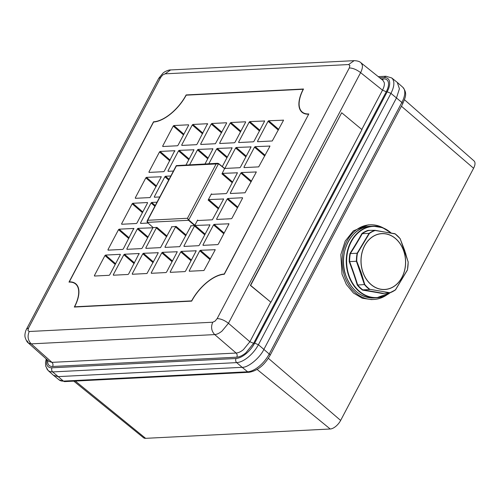 <?xml version="1.0" encoding="UTF-8"?>
<svg xmlns="http://www.w3.org/2000/svg" width="499" height="499" viewBox="0 0 499 499"><rect width="100%" height="100%" fill="white"/><g stroke="black" fill="none" stroke-linecap="round" stroke-linejoin="round"><path stroke-width="0.75" d="M383.5 228.049A37.381 29.772 87.1 0 0 370.04 224.799A37.381 29.772 87.1 0 0 346.961 241.029A37.381 29.772 87.1 0 0 346.2 280.22A37.381 29.772 87.1 0 0 373.813 299.462A37.381 29.772 87.1 0 0 386.875 294.878M373.813 299.462L371.418 299.587L362.28 298.227L353.448 293.019L346.381 284.492L342.002 274.182L340.829 254.584L345.189 241.123L353.361 230.862L368.112 224.899L370.04 224.799M404.471 99.725L474.05 160.946A10.017 4.859 130.2 0 1 473.595 168.263L340.642 420.432A10.017 4.859 130.2 0 1 330.238 429.003L145.621 438.334A10.017 4.859 130.2 0 1 143.544 437.754L73.783 381.142M270.932 302.269L361.962 129.615L341.678 112.749L250.648 285.403L270.932 302.269L250.379 285.422L341.678 112.749M217.152 318.587C220.739 318.711 224.506 320.283 228.455 323.29L360.609 72.636C356.66 69.623 352.893 68.057 349.306 67.933L217.152 318.587L215.094 321.1L212.742 322.223L29.229 331.498C27.233 336.22 27.894 340.343 31.219 343.867L214.726 334.592C211.408 331.068 210.74 326.945 212.742 322.223M303.517 89.003L186.139 94.935A31.4 15.22 130.2 0 1 153.53 121.793L68.999 282.11A31.4 15.22 130.2 0 1 75.386 283.844A31.4 15.22 130.2 0 1 74.307 307.053L191.678 301.122A31.4 15.22 130.2 0 1 224.294 274.263L308.819 113.94A31.4 15.22 130.2 0 1 301.989 111.832A31.4 15.22 130.2 0 1 303.517 89.003M308.513 114.196A31.699 15.369 130.2 0 1 301.683 111.957A31.699 15.369 130.2 0 1 303.205 89.259L186.189 95.172A31.699 15.369 130.2 0 1 153.58 122.03L69.311 281.86A31.699 15.369 130.2 0 1 75.455 283.526A31.699 15.369 130.2 0 1 74.613 306.798L191.628 300.885A31.699 15.369 130.2 0 1 224.244 274.026L308.625 114.315M218.556 163.591L224.687 168.706L218.518 163.759L216.111 163.959L217.614 163.285L218.525 163.535L224.7 168.481M224.637 168.469L221.961 173.883L222.579 173.371L232.609 182.016M237.393 172.797L222.579 173.371M237.206 172.635L237.306 173.109L237.206 172.635M211.526 194.336L211.426 193.862L211.526 194.336L226.153 193.6L226.777 193.088L237.306 173.109M218.419 208.938L208.145 200.08L211.426 193.862L211.988 194.317M208.145 200.08L208.769 199.569L218.799 208.22M223.577 198.995L208.769 199.569M223.396 198.833L223.496 199.307L223.396 198.833M197.716 220.533L197.61 220.059L197.716 220.533L212.343 219.797L223.496 199.307M194.884 225.242L194.573 225.498L188.535 220.29L187.481 218.269L188.847 220.034L194.884 225.242L197.61 220.059L198.178 220.514M190.961 225.854L194.573 225.498M190.78 225.685L190.88 226.166L190.78 225.685M165.1 247.392L165.001 246.918L165.1 247.392L179.727 246.656L190.88 226.166M185.803 235.796L175.529 226.939L165.001 246.918L165.562 247.367M175.529 226.939L176.153 226.427L186.183 235.073M171.781 226.82L176.153 226.427M171.6 226.658L171.7 227.132L171.6 226.658M145.92 248.365L145.82 247.884L145.92 248.365L160.547 247.623L171.7 227.132M166.622 236.763L156.349 227.906L145.82 247.884L146.382 248.34M156.349 227.906L156.973 227.394L167.003 236.046M147.03 221.768L147.723 220.277L147.336 222.373L153.181 227.588L156.973 227.394M140.612 223.421L140.512 222.947L140.612 223.421L148.041 223.047M154.865 206.262L151.047 202.968L140.512 222.947L141.074 223.396M151.047 202.968L151.665 202.457L155.245 205.544M157.017 202.189L151.665 202.457M154.428 197.224L154.322 196.749L154.428 197.224L159.774 196.955M168.681 180.064L164.857 176.771L154.322 196.749L154.89 197.199M164.857 176.771L165.481 176.259L169.061 179.347M170.826 175.991L165.481 176.259M207.746 158.769L197.473 149.912L189.676 164.695M197.473 149.912L198.097 149.401L208.12 158.046M212.905 148.827L198.097 149.401M212.717 148.665L212.823 149.139L212.717 148.665M205.027 163.922L212.823 149.139M226.926 157.796L216.653 148.945L208.863 163.728M216.653 148.945L217.277 148.434L227.307 157.079M232.085 147.86L217.277 148.434M231.904 147.692L232.004 148.166L231.904 147.692M222.304 166.566L232.004 148.166M245.882 156.842L235.615 147.985L225.08 167.963L225.642 168.419M235.615 147.985L236.233 147.473L246.263 156.118M251.047 146.899L236.233 147.473M250.86 146.737L250.96 147.211L250.86 146.737M225.18 168.437L239.807 167.701L240.431 167.19L250.96 147.211M204.765 234.836L194.491 225.978L195.115 225.467L205.145 234.118M209.923 224.893L195.115 225.467M209.742 224.731L209.842 225.205L209.742 224.731M184.056 246.431L183.956 245.957L184.056 246.431L198.683 245.695L199.307 245.184L209.842 225.205M194.491 225.978L183.956 245.957L184.524 246.412M278.336 130.12L268.063 121.263L257.534 141.242L258.095 141.691M268.063 121.263L268.687 120.752L278.716 129.397M283.494 120.178L268.687 120.752M283.313 120.016L283.413 120.49L283.313 120.016M257.634 141.716L257.534 141.242L257.634 141.716L272.261 140.98L283.413 120.49M219.778 143.506L219.679 143.032L219.778 143.506L234.405 142.764L235.029 142.252L245.564 122.274L245.458 121.8L230.831 122.542L240.861 131.187M240.487 131.904L230.214 123.053L219.679 143.032L220.246 143.481M230.214 123.053L230.831 122.542M245.645 121.962L245.564 122.274M259.443 130.95L249.176 122.093L238.641 142.072L239.202 142.521M249.176 122.093L249.793 121.581L259.823 130.227M264.607 121.008L249.793 121.581M264.42 120.839L264.52 121.319L264.42 120.839M238.74 142.546L238.641 142.072L238.74 142.546L253.367 141.81L253.991 141.298L264.52 121.319M264.776 156.012L254.502 147.155L243.974 167.134L244.535 167.589M254.502 147.155L255.126 146.644L265.156 155.295M269.934 146.07L255.126 146.644M269.753 145.908L269.853 146.382L269.753 145.908M244.073 167.608L243.974 167.134L244.073 167.608L258.7 166.872L269.853 146.382M251.122 181.91L240.849 173.053L230.32 193.032L230.881 193.487M240.849 173.053L241.472 172.542L251.502 181.187M256.28 171.968L241.472 172.542M256.099 171.806L256.199 172.28L256.099 171.806M230.419 193.506L230.32 193.032L230.419 193.506L245.046 192.77L256.199 172.28M152.825 227.781L138.011 228.355L148.041 237M126.958 249.319L126.858 248.845L126.958 249.319L141.585 248.583L142.209 248.072L152.738 228.093M147.66 237.724L137.393 228.866L126.858 248.845L127.42 249.294M137.393 228.866L138.011 228.355M215.2 249.706L200.392 250.286L210.422 258.931M215.019 249.544L215.119 250.018L215.019 249.544M189.339 271.25L189.24 270.776L189.339 271.25L203.966 270.508L215.119 250.018M210.042 259.648L199.768 250.797L189.24 270.776L189.801 271.225M199.768 250.797L200.392 250.286M216.741 219.448L216.641 218.974L216.741 219.448L231.368 218.712L231.991 218.2L242.526 198.222L242.42 197.741L227.793 198.483L237.823 207.129M237.443 207.852L227.176 198.995L216.641 218.974L217.202 219.423M227.176 198.995L227.793 198.483M242.608 197.91L242.526 198.222M228.954 223.808L214.14 224.382L224.17 233.027M228.767 223.639L228.866 224.12L228.767 223.639M203.087 245.346L202.987 244.872L203.087 245.346L217.714 244.61L218.337 244.098L228.866 224.12M223.789 233.75L213.522 224.893L202.987 244.872L203.548 245.321M213.522 224.893L214.14 224.382M196.176 250.797L181.362 251.371L191.391 260.016M195.988 250.635L196.088 251.109L195.988 250.635M170.309 272.335L170.209 271.861L170.309 272.335L184.936 271.599L185.559 271.088L196.088 251.109M191.011 260.74L180.744 251.883L170.209 271.861L170.77 272.311M180.744 251.883L181.362 251.371M177.214 251.752L162.406 252.332L172.436 260.977M177.033 251.59L177.133 252.064L177.033 251.59M151.347 273.296L151.247 272.822L151.347 273.296L165.974 272.554L166.597 272.042L177.133 252.064M172.055 261.694L161.782 252.843L151.247 272.822L151.815 273.271M161.782 252.843L162.406 252.332M94.504 276.041L94.405 275.567L94.504 276.041L109.131 275.305L109.755 274.793L120.29 254.814L120.184 254.34L105.557 255.076L115.587 263.721M115.213 264.445L104.94 255.588L94.405 275.567L94.972 276.016M104.94 255.588L105.557 255.076M120.371 254.502L120.29 254.814M153.062 262.655L142.789 253.804L132.26 273.783L132.821 274.232M142.789 253.804L143.413 253.292L153.442 261.938M158.22 252.712L143.413 253.292M158.04 252.55L158.139 253.024L158.04 252.55M132.36 274.257L132.26 273.783L132.36 274.257L146.987 273.514L158.139 253.024M113.398 275.211L113.298 274.737L113.398 275.211L128.025 274.475L128.648 273.963L139.078 253.511L124.451 254.247L134.481 262.892M134.1 263.615L123.833 254.758L113.298 274.737L113.859 275.192M123.833 254.758L124.451 254.247M139.265 253.673L139.177 253.985M108.065 250.149L107.965 249.675L108.065 250.149L122.692 249.413L123.315 248.901L133.744 228.442L119.118 229.184L129.147 237.83M128.767 238.553L118.5 229.696L107.965 249.675L108.526 250.124M118.5 229.696L119.118 229.184M133.932 228.611L133.844 228.922M121.719 224.251L121.619 223.777L121.719 224.251L136.346 223.515L136.969 223.003L147.504 203.024L147.398 202.544L132.771 203.286L142.801 211.932M142.427 212.655L132.154 203.798L121.619 223.777L122.186 224.226M132.154 203.798L132.771 203.286M147.585 202.713L147.504 203.024M162.799 146.513L162.699 146.039L162.799 146.513L177.426 145.77L178.049 145.259L188.585 125.28L188.479 124.806L173.852 125.548L183.882 134.194M183.507 134.911L173.234 126.06L162.699 146.039L163.267 146.488M173.234 126.06L173.852 125.548M188.666 124.968L188.585 125.28M161.258 176.771L146.45 177.345L156.48 185.99M161.077 176.609L161.177 177.083L161.077 176.609M135.397 198.309L135.298 197.835L135.397 198.309L150.024 197.573L161.177 177.083M156.1 186.713L145.827 177.856L135.298 197.835L135.859 198.29M145.827 177.856L146.45 177.345M149.051 172.411L148.952 171.937L149.051 172.411L163.678 171.675L164.302 171.163L174.731 150.71L160.104 151.447L170.134 160.092M169.754 160.815L159.487 151.958L148.952 171.937L149.513 172.392M159.487 151.958L160.104 151.447M174.918 150.873L174.831 151.185M181.829 145.421L181.73 144.947L181.829 145.421L196.456 144.685L197.08 144.174L207.509 123.721L192.882 124.457L202.912 133.102M202.532 133.826L192.265 124.968L181.73 144.947L182.291 145.402M192.265 124.968L192.882 124.457M207.696 123.883L207.609 124.195M200.791 144.467L200.692 143.986L200.791 144.467L215.418 143.724L226.571 123.234L226.471 122.76L211.844 123.496L221.874 132.148M221.494 132.865L211.22 124.008L200.692 143.986L201.253 144.442M211.22 124.008L211.844 123.496M226.652 122.922L226.571 123.234M168.082 171.325L167.982 170.851L168.082 171.325L173.427 171.057M188.784 159.724L178.511 150.873L167.982 170.851L168.543 171.3M178.511 150.873L179.135 150.361L189.165 159.006M193.943 149.787L179.135 150.361M193.762 149.619L193.862 150.093L193.762 149.619M186.065 164.876L193.862 150.093M176.353 165.974L176.952 165.861L176.353 165.974L147.723 220.277L187.481 218.269L216.111 163.959L176.353 165.974L177.264 165.606M147.13 220.938L176.303 165.606L217.614 163.285L218.518 163.759L188.535 220.29L147.336 222.373L147.124 220.951M69.635 282.097L69.311 281.86M74.925 307.022L74.613 306.798M361.787 129.466L382.502 90.169L360.609 72.636C362.124 69.623 362.686 67.078 362.293 65.007L361.064 62.868C359.791 61.52 357.477 60.784 354.128 60.666L170.621 69.941L165.082 73.833L348.589 64.558L354.128 60.666M158.726 78.349L26.572 329.003L28.512 328.124L160.672 77.464L158.726 78.349L163.017 73.091L164.321 72.124C163.591 72.336 168.681 69.635 170.621 69.941M27.214 340.923L28.337 342.981L31.219 343.867L51.952 362.361L236.133 353.049C238.491 352.837 240.942 351.683 243.475 349.587L249.862 341.746L270.67 302.288M236.794 357.178C237.462 355.6 237.243 354.228 236.133 353.049L214.726 334.592C216.915 334.417 219.342 333.245 222.011 331.08L228.455 323.29L249.862 341.746L253.629 343.312L245.782 352.912C242.508 355.562 239.514 356.985 236.794 357.178L52.613 366.484C49.962 366.565 48.341 365.374 47.761 362.916L47.667 360.216M381.186 78.985L383.531 78.867C386.189 78.786 387.804 79.977 388.39 82.435C388.871 84.973 388.16 88.073 386.27 91.741L382.502 90.169C384.087 87.051 384.667 84.524 384.242 82.591L383.001 80.439L361.064 62.868M26.572 329.003L25.78 330.756C24.888 333.588 24.682 335.839 25.175 337.492C26.235 340.592 27.289 342.42 28.337 342.981L49.12 361.507L51.952 362.361C53.056 363.534 53.281 364.912 52.613 366.484M46.756 359.405L46.625 363.852C47.268 366.572 49.064 367.888 52.002 367.8L236.021 358.5C239.027 358.282 242.339 356.71 245.963 353.779C249.569 350.76 252.469 347.217 254.652 343.156L387.174 91.804L390.948 93.369C393.38 88.622 394.291 84.618 393.667 81.337L392.881 79.291L391.709 77.931L397.291 82.41L399.425 88.76L396.518 97.835L263.871 349.419C259.935 357.933 247.984 367.775 242.134 367.32L236.682 362.623C240.181 362.368 244.042 360.528 248.271 357.103C252.482 353.579 255.862 349.456 258.42 344.722L390.948 93.369L401.863 102.432A20.79 10.08 -49.8 0 0 402.799 87.25L397.466 82.553M46.376 367.308L47.162 369.36L48.509 370.844L50.368 371.711L52.663 371.923L236.682 362.623C235.578 361.444 235.353 360.072 236.021 358.5M46.22 358.924L45.515 362.586L45.702 366.166L48.147 370.551L53.437 375.267L57.946 376.633L242.134 367.32L247.623 371.792A20.79 10.08 -49.8 0 0 269.217 354.009L258.42 344.722L254.652 343.156M383.444 293.237A32.703 26.048 -92.9 0 1 382.59 293.543L389.725 292.707L369.828 289.301L389.725 292.707A32.242 25.68 87.1 0 0 395.52 289.713L407.427 269.865A32.242 25.68 87.1 0 0 408.138 262.012L404.658 250.361L400.123 238.665A32.447 25.842 -92.9 0 0 395.046 233.788M407.427 269.865L395.47 289.869M400.154 238.753L405.893 254.122M400.142 238.759A32.242 25.68 87.1 0 0 395.065 233.906L374.986 230.288L368 230.382A222.236 23.572 5.2 0 1 369.235 230.582M362.58 290.119A32.703 26.048 -92.9 0 1 357.272 285.048L364.42 284.555A32.447 25.842 -92.9 0 0 369.616 289.514L362.823 289.863A222.529 23.603 5.2 0 1 382.764 293.275L382.59 293.543A222.236 23.572 -174.8 0 0 362.58 290.119L362.823 289.863M395.065 233.906L374.986 230.288A32.447 25.842 -92.9 0 0 369.073 233.351L369.366 233.488L357.459 253.336L357.141 253.236L369.067 233.351L362.274 233.694A222.529 102.919 133.7 0 1 350.348 253.579L357.134 253.236A32.447 25.842 -92.9 0 0 356.411 261.258L356.748 261.189L361.251 272.791L364.744 284.442L364.426 284.555L356.411 261.258L349.618 261.601A222.529 126.515 62.7 0 1 357.627 284.898A32.447 25.842 87.1 0 0 362.817 289.863M350.348 253.579L349.98 253.461A222.236 102.782 -46.3 0 0 361.95 233.507A32.703 26.048 -92.9 0 1 364.894 231.704A32.703 26.048 -92.9 0 1 368 230.382L368.193 230.632A32.447 25.842 87.1 0 0 362.274 233.694L361.95 233.507M357.272 285.048A222.236 126.347 -117.3 0 0 349.231 261.663L349.618 261.601A32.447 25.842 87.1 0 1 350.342 253.579M395.52 289.713L395.476 289.869A32.447 25.842 -92.9 0 1 389.619 292.907M394.952 233.707L375.161 230.494A32.242 25.68 87.1 0 0 369.366 233.488M401.427 106.231L473.595 168.263M268.35 358.301L340.642 420.432M257.116 369.46L330.238 429.003M75.293 381.068L145.621 438.334M402.668 103.886L270.021 355.469A2.988 1.079 -152.2 0 0 269.217 354.009L401.863 102.432A2.988 1.079 -152.2 0 1 402.668 103.886C405.119 97.673 407.839 93.6 402.799 87.25M64.851 381.592L249.038 372.285A2.988 2.383 87.1 0 1 247.623 371.792L63.435 381.105A2.988 2.383 87.1 0 0 64.851 381.592L59.132 379.895A20.79 10.08 -49.8 0 0 63.435 381.105L52.663 371.923C51.559 370.745 51.335 369.372 52.002 367.8M387.174 91.804C389.27 87.743 390.05 84.312 389.519 81.499C388.877 78.78 387.087 77.464 384.143 77.551L385.989 76.253L391.703 77.931M384.143 77.551L379.683 77.775M386.27 91.741L253.629 343.312M348.589 64.558L349.861 65.494L349.306 67.933M160.672 77.464L162.724 74.95L165.082 73.833M29.229 331.498L27.956 330.563L28.512 328.124M147.236 222.28L153.118 227.569M232.228 182.74L221.961 173.883M383.531 78.867L382.427 79.977M345.888 275.679A35.884 28.58 87.1 0 0 373.919 297.965C360.945 297.797 351.583 290.362 345.819 275.66C337.517 253.879 351.165 226.315 370.302 226.284A35.884 28.58 87.1 0 0 345.888 275.679M390.143 292.726A35.884 28.58 -92.9 0 1 376.658 297.822A35.884 28.58 -92.9 0 1 348.62 275.542A35.884 28.58 -92.9 0 1 373.034 226.147A35.884 28.58 -92.9 0 1 391.129 232.977M390.929 232.939A35.635 28.381 87.1 0 0 363.684 229.004A35.635 28.381 87.1 0 0 348.982 275.436A35.635 28.381 87.1 0 0 386.363 294.953A35.635 28.381 87.1 0 0 389.7 292.888M349.231 261.663A32.703 26.048 -92.9 0 1 349.98 253.461M403.766 250.978A28.006 22.305 -92.9 0 1 392.208 287.474A28.006 22.305 -92.9 0 1 362.829 272.136A28.006 22.305 -92.9 0 1 374.387 235.64A28.006 22.305 -92.9 0 1 403.766 250.978M364.744 284.442A32.242 25.68 87.1 0 0 369.828 289.301M362.91 272.098A27.913 22.23 87.1 0 0 392.189 287.387A27.913 22.23 87.1 0 0 403.703 251.016A27.913 22.23 87.1 0 0 374.425 235.728A27.913 22.23 87.1 0 0 362.91 272.098M357.459 253.336A32.242 25.68 87.1 0 0 356.748 261.189M59.132 379.895L53.717 375.498M270.021 355.469C264.345 365.268 257.353 370.876 249.038 372.285M378.267 76.646L385.995 76.253M75.386 283.844L77.046 285.141M301.989 111.832L303.542 113.254M373.919 297.965L376.658 297.822L390.199 292.707M370.302 226.284L373.034 226.147L382.533 227.663L391.185 232.989M389.588 292.925L395.52 289.857L407.465 269.953L408.194 261.987L400.179 238.684L394.996 233.725"/></g></svg>
